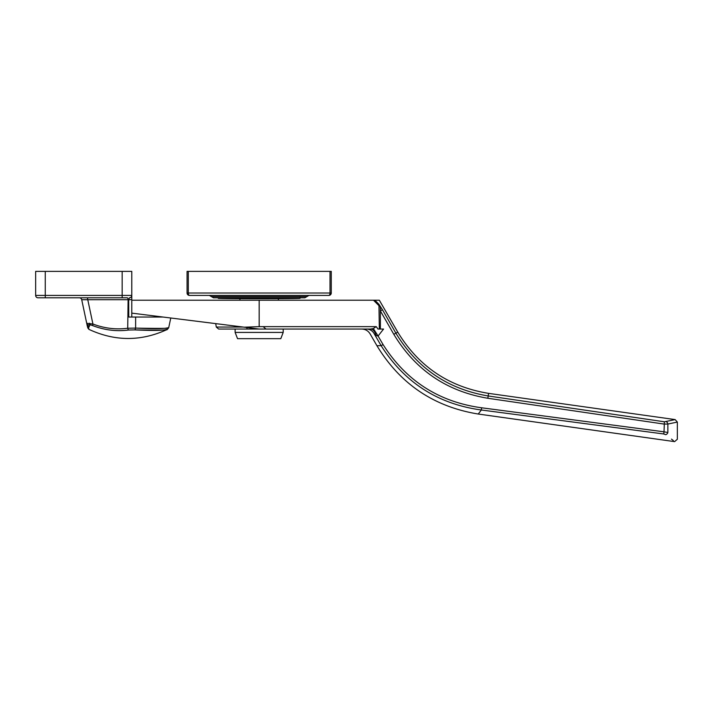 <?xml version="1.0" encoding="UTF-8"?>
<svg xmlns="http://www.w3.org/2000/svg" width="713" height="713" viewBox="0 0 713 713"><rect width="100%" height="100%" fill="white"/><g stroke="black" fill="none" stroke-linecap="round" stroke-linejoin="round"><path stroke-width="1.07" d="M189.462 295.405A2.406 1.159 -90 0 1 188.303 293.007L187.064 293.007A2.406 2.406 0 0 0 189.462 295.405L328.862 295.405A2.406 2.406 0 0 0 331.269 293.007L330.021 293.007A2.406 1.159 90 0 1 328.862 295.405A2.406 2.406 0 0 0 331.269 293.007L331.269 271.377L330.021 271.377L330.021 293.007L188.303 293.007L188.303 271.377L187.064 271.377L187.064 293.007A2.406 2.406 0 0 0 189.462 295.405M331.269 293.007A2.406 2.406 0 0 1 331.108 293.854A2.406 2.406 0 0 0 331.269 293.007L331.269 271.377M188.303 271.377L330.021 271.377M286.804 295.405L190.665 295.405M209.337 295.405L213.499 297.811L304.825 297.811L308.987 295.405M128.875 317.035L131.789 317.035L131.789 295.405L45.267 295.405L45.267 271.377L35.65 271.377L35.65 295.405A2.406 2.406 0 0 0 38.056 297.811L127.279 297.811A2.406 0.856 -90 0 1 128.117 299.718L127.725 328.238A2.406 0.909 -97.7 0 0 128.572 330.03C116.513 331.598 104.579 330.137 92.77 325.645L90.123 324.727L92.77 325.645A2.406 0.633 -68.8 0 1 92.922 324.023L86.71 323.265L87.316 326.135A2.406 2.38 168 0 0 88.581 327.766L87.949 324.852A2.406 2.326 168 0 1 86.71 323.265L81.719 299.718L128.688 299.701L128.759 317.035L135.63 317.035A5302.688 3462.97 -101.9 0 1 135.622 328.105L127.725 328.238C116.014 329.78 104.41 328.381 92.922 324.023L87.77 299.718A2.406 0.856 -90 0 0 86.941 297.811M88.198 325.984L88.403 326.919M167.386 329.388L167.412 329.379C141.254 341.509 115.096 341.509 88.929 329.37L88.581 327.766L90.123 324.727A2.406 1.533 -74.2 0 1 89.571 323.221M87.949 324.852L90.123 324.727M128.572 330.03L134.668 329.896A2.406 1.194 -84.3 0 0 135.622 328.105C159.997 328.577 170.781 328.47 167.965 327.775C164.204 328.827 153.42 328.943 135.622 328.105M134.668 329.896C152.297 330.698 162.974 330.547 166.69 329.442C169.471 330.146 158.803 330.297 134.668 329.896M79.366 297.811A2.406 2.406 0 0 1 81.719 299.718L86.71 323.265M163.027 317.035L135.63 317.035M131.789 299.193A2.406 0.535 180 0 1 128.688 299.701L129.383 297.811A2.406 2.406 0 0 0 131.789 295.405L131.789 271.377L122.173 271.377L122.173 297.811M35.65 295.405L45.267 295.405L45.267 297.811L38.056 297.811M128.759 317.035L131.789 317.035L131.789 313.132L259.167 329.049L235.13 329.049L235.13 332.418L283.195 332.418L283.195 329.049M666.307 421.775A2.406 1.854 76.4 0 1 667.858 424.057L677.35 422.06L675.149 419.601L664.382 421.793L488.218 395.965C447.844 389.138 417.069 368.211 395.893 333.167L382.453 309.745L378.951 304.335L374.878 300.218L131.789 300.218L131.789 271.377M45.267 271.377L122.173 271.377M278.391 298.667L278.391 300.218M235.13 332.418L237.536 338.666L280.797 338.666L283.195 332.418M377.97 329.049L376.277 326.652L373.345 328.524L378.086 336.019L383.558 329.049L377.97 329.049M366.553 329.049A9.617 8.912 -90 0 1 374.414 334.13L376.018 335.538A9.617 5.838 90 0 0 370.502 329.049L373.345 328.524M374.414 334.13C368.666 333.773 368.666 333.773 374.414 334.13C368.666 333.773 368.666 333.773 374.414 334.13L381.152 345.707C404.61 382.649 438.014 404.084 481.364 410.002C438.014 404.084 404.61 382.649 381.143 345.707L383.059 344.557L378.086 336.019L376.018 335.538M259.167 329.049L243.097 327.044L216.289 327.044L218.659 329.049L370.502 329.049M675.149 419.592L488.583 393.371L487.844 398.264L664.017 424.066L667.858 424.057L667.858 432.506A2.406 1.711 125.4 0 1 665.684 434.672C677.412 443.744 677.412 443.744 665.684 434.672L663.758 433.967L664.017 431.82L481.605 407.783L481.364 410.002L663.758 433.967M667.858 432.506C680.327 441.294 680.327 441.294 667.858 432.506L664.017 431.82L664.382 421.793M380.091 306.519A2.406 2.299 90 0 1 380.377 307.686L380.074 306.528M382.453 309.745L380.377 310.913L380.377 307.686M673.446 440.679L671.459 439.101M374.878 300.218L379.334 300.218L397.738 332.098L393.826 334.335C415.394 370.02 446.73 391.33 487.844 398.264M361.767 329.049C365.368 329.165 368.149 330.77 370.092 333.862L376.927 345.707C400.207 384.031 433.967 406.802 478.218 414.03L481.364 410.002M376.927 345.707L381.143 345.707M378.951 304.335L379.334 329.049M373.505 300.218L379.334 306.055M243.097 327.044L239.399 326.581M376.277 326.652L259.167 326.652L244.247 327.187M393.826 334.335L380.377 310.913L380.377 329.049L383.558 329.049M300.021 297.33L300.021 298.292C302.526 298.809 215.807 298.809 218.303 298.292L218.303 297.811M235.13 298.604L283.195 298.604M211.422 296.608L306.911 296.608M131.789 295.405A2.406 2.406 0 0 1 129.383 297.811M481.605 407.783C438.976 401.954 406.125 380.885 383.059 344.557M246.814 327.508A2.406 0.695 90 0 0 247.464 329.049M259.167 300.218L259.167 326.652M187.064 293.007A2.406 2.406 0 0 0 187.216 293.854M88.938 329.361L87.646 327.704M167.412 329.379L168.705 327.722L170.772 318.007M239.933 298.667L239.933 300.218M478.218 414.03L674.614 441.623L677.35 439.244L677.35 422.06M263.632 327.044L266.002 329.049M216.289 327.044L215.718 323.622M488.583 393.371C448.896 386.892 418.611 366.473 397.738 332.098"/></g></svg>
